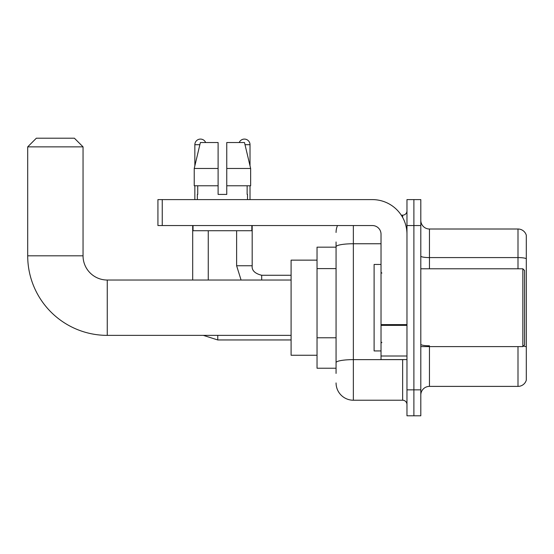 <?xml version="1.0" encoding="UTF-8"?>
<svg xmlns="http://www.w3.org/2000/svg" width="554" height="554" viewBox="0 0 554 554"><rect width="100%" height="100%" fill="white"/><g stroke="black" fill="none" stroke-linecap="round" stroke-linejoin="round"><path stroke-width="0.83" d="M336.063 247.167L317.033 247.167L317.033 368.23L336.063 368.23M336.063 373.417L336.063 241.98M406.968 389.85L406.968 415.791L413.886 415.791L413.886 389.85L413.886 415.791L420.805 415.791L420.805 389.85L413.886 389.85L413.886 225.547L413.886 389.85L406.968 389.85L406.968 225.547L413.886 225.547L413.886 199.606L413.886 225.547L420.805 225.547L420.805 389.85M420.805 225.547L420.805 199.606L406.968 199.606L406.968 225.547M353.355 225.547L353.355 400.223L402.647 400.223L402.647 359.581M401.269 215.174L402.647 215.174A4.321 4.321 0 0 0 406.968 210.845M336.063 263.413L336.063 246.759A17.292 3.005 180 0 1 353.355 243.753L381.027 243.753M406.968 404.545A4.321 4.321 0 0 0 402.647 400.223M336.063 232.465A17.292 17.292 0 0 1 337.504 225.547M353.355 400.223A17.292 17.292 0 0 1 336.063 382.932M420.805 395.037A8.649 8.649 0 0 1 429.454 386.387L517.997 386.387L517.997 346.61M526.3 235.235A8.649 8.649 0 0 0 517.997 229.01A8.649 8.649 0 0 1 526.3 235.235L526.3 380.162A8.649 8.649 0 0 1 517.997 386.387M526.3 258.67A8.649 1.503 180 0 0 517.997 257.589L517.997 229.01L429.454 229.01A8.649 8.649 0 0 1 420.805 220.36A8.649 8.649 0 0 0 429.454 229.01L429.454 268.787M226.759 194.419L218.11 194.419L226.759 194.419L218.11 194.419L226.759 194.419L226.759 142.537L244.501 142.537L250.643 168.478L250.643 185.77L226.759 185.77M239.21 142.537A5.623 5.623 0 0 1 250.02 144.698L250.02 165.847L250.643 168.478L226.759 168.478M218.11 168.478L218.11 185.77L194.232 185.77L194.232 168.478L200.375 142.537L218.11 142.537L218.11 168.478L194.232 168.478L194.849 165.847L194.849 144.698L199.856 144.698M291.092 335.371L107.254 335.371A79.554 79.554 0 0 1 27.7 255.816L27.7 146.858L36.349 138.209L74.395 138.209L83.045 146.858L27.7 146.858M107.254 335.371L107.254 280.026A24.21 24.21 0 0 1 83.045 255.816L83.045 146.858M317.033 260.138L291.092 260.138L291.092 355.259L317.033 355.259M194.849 144.698A5.623 5.623 0 0 1 205.659 142.537M208.256 280.026L208.256 230.734M192.688 280.026L192.688 225.547M194.849 185.77L194.849 199.606M250.02 185.77L250.02 199.606M406.968 359.581L381.027 359.581L381.027 324.616L406.968 324.616M406.968 234.197A34.59 34.59 0 0 0 372.378 199.606L162.253 199.606L162.253 225.547L372.378 225.547A8.649 8.649 0 0 1 381.027 234.197L381.027 324.616M162.253 225.547L157.925 225.547L157.925 199.606L162.253 199.606M197.356 194.419L197.736 194.419L197.356 194.419L197.356 199.606M247.513 194.419L247.139 194.419L247.513 194.419L247.513 199.606M247.139 185.77L247.139 194.419M218.11 185.77L218.11 194.419M197.736 194.419L197.736 185.77M193.034 225.547L193.034 230.734L251.835 230.734L251.835 225.547M250.643 185.77L250.643 168.478L244.501 142.537M200.375 142.537L194.232 168.478M522.844 268.787L524.569 270.511L524.569 344.879L522.844 346.61L522.844 268.787L420.805 268.787M381.027 264.459L374.109 264.459L374.109 350.931L381.027 350.931M336.063 268.607L317.033 268.607M336.063 337.781L317.033 337.781M404.143 359.581A4.321 0.748 0 0 1 402.647 359.629L353.355 359.629A17.292 3.005 180 0 0 336.063 362.628M402.647 217.452L402.647 215.174M429.454 346.61L429.454 386.387M517.997 268.787L517.997 257.589L429.454 257.589A8.649 1.503 0 0 1 420.805 256.087M526.3 346.873A8.649 1.503 180 0 0 523.336 346.112M429.454 345.793A8.649 1.503 -0 0 1 420.805 344.29M27.7 255.816L83.045 255.816M203.318 335.371L217.764 339.955L203.318 335.371L217.764 339.955L203.318 335.371L217.764 339.955L203.318 335.371L217.764 339.955L217.764 335.371M236.62 230.734L236.62 265.761L241.073 280.026L236.62 265.761L241.073 280.026L236.62 265.761L241.073 280.026L236.62 265.761L241.073 280.026L236.62 265.761L252.167 265.761C251.661 270.373 254.833 273.544 261.696 275.269L261.696 280.026M245.013 144.698L250.02 144.698M406.968 325.364L381.027 325.364M381.027 356.007L406.968 356.007M291.092 280.026L107.254 280.026M291.092 339.955L217.764 339.955M291.092 275.269L261.696 275.269C254.833 273.544 251.661 270.373 252.181 265.761C251.661 270.373 254.833 273.544 261.696 275.269C254.833 273.544 251.661 270.373 252.181 265.761C251.661 270.373 254.833 273.544 261.696 275.269C254.833 273.544 251.661 270.373 252.181 265.761C251.661 270.373 254.833 273.544 261.696 275.269C254.833 273.544 251.661 270.373 252.181 265.761L252.181 225.547M420.805 346.61L522.844 346.61M381.893 273.108L381.027 272.243M381.893 342.289L381.027 343.155"/></g></svg>
